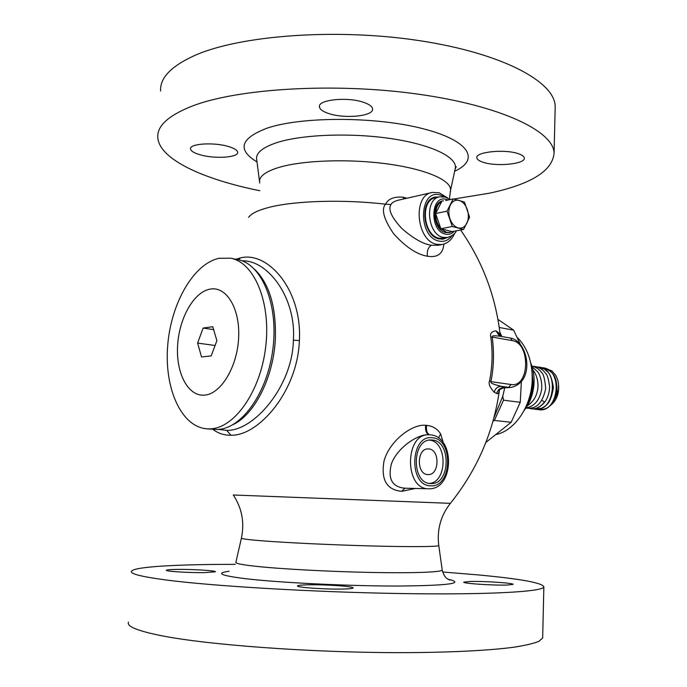 <?xml version="1.0" encoding="UTF-8"?>
<svg xmlns="http://www.w3.org/2000/svg" width="687" height="687" viewBox="0 0 687 687"><rect width="100%" height="100%" fill="white"/><g stroke="black" fill="none" stroke-linecap="round" stroke-linejoin="round"><path stroke-width="1.03" d="M235.255 564.37C179.084 564.293 134.824 566.569 131.552 571.146C129.637 573.654 140.655 576.539 164.605 579.794C210.694 585.985 312.353 592.117 399.971 593.534C487.753 594.985 542.567 591.765 543.855 586.981L542.653 638.025L538.848 641.357C533.55 643.504 525.16 645.462 513.661 647.248C488.139 650.615 447.203 652.659 397.816 652.65C309.682 652.521 207.526 644.878 161.385 635.707C137.409 630.881 126.442 626.346 128.469 622.113M542.653 638.025L542.678 636.849M442.651 571.988L478.169 574.916C521.021 578.901 542.919 582.919 543.855 586.981M470.526 581.46C484.601 581.073 514.529 583.117 513.052 584.388L506.783 585.066C492.725 585.504 461.913 583.383 463.811 582.147L470.526 581.46M307.862 584.817C324.925 584.379 354.818 586.44 353.101 587.986C352.68 588.519 349.46 588.871 343.457 589.025C326.342 589.54 295.393 587.385 297.565 585.874C298.089 585.315 301.524 584.963 307.862 584.817M177.538 569.403C193.064 569.214 216.791 570.691 215.409 571.79L204.735 572.623C189.148 572.855 164.648 571.326 166.323 570.244C166.907 569.763 170.642 569.48 177.538 569.403M406.953 198.225L403.106 197.203C394.201 196.43 388.318 198.766 385.459 204.194C381.105 209.526 383.835 219.385 393.66 233.76C405.622 247.011 416.863 254.499 427.374 256.217C437.516 257.857 443.012 253.812 443.871 244.1M212.91 429.332C218.037 433.368 224.048 435.335 230.952 435.232C258.535 436.133 297.634 391.358 299.386 340.563C302.254 289.622 267.535 250.575 240.218 257.986L235.804 259.231M500.102 336.192L498.504 332.654L496.031 330.825C491.445 331.478 489.711 333.659 490.844 337.369C492.819 352.156 492.399 366.618 489.591 380.77C488.251 383.569 489.814 387.399 494.279 392.277L496.787 393.514C497.938 394.149 498.805 393.076 499.406 390.285L499.02 391.255C498.736 390.061 500.342 388.928 503.829 387.872L510.87 387.459C535.688 382.281 528.415 341.113 510.587 338.09L500.497 336.287C490.123 335.016 492.699 336.639 492.21 337.077C494.262 352.276 493.833 367.141 490.93 381.671C491.737 382.384 487.813 382.985 501.167 386.309L503.829 387.872M443.381 442.917L440.616 433.961C437.55 428.92 432.896 426.052 426.644 425.356L425.631 425.296C412.32 423.767 389.469 440.822 384.024 461.029C380.804 479.741 386.678 489.848 401.646 491.342L415.334 488.466M431.548 192.618L398.434 200.166C394.244 201.265 391.762 202.725 390.972 204.537C387.889 209.38 391.538 217.393 401.912 228.582C413.548 238.655 423.415 244.22 431.522 245.285L437.894 245.285M439.113 196.989L435.489 197.04C419.362 198.904 422.445 236.027 438.976 238.904L443.201 239.093L447.108 237.616M441.887 239.222L444 238.2M436.005 197.684L433.66 197.564M443.604 238.277L438.993 238.183C423.037 235.392 420.075 199.556 435.652 197.762L439.233 196.963M443.459 200.759L442.857 200.896C430.732 202.261 432.999 230.248 445.425 232.498L449.066 232.575M440.874 228.745L446.473 232.3L449.719 232.455L452.166 231.605L440.874 228.745L435.627 213.537C435.584 219.574 437.327 224.64 440.874 228.745L452.295 226.512L447.031 211.149L435.627 213.537L441.801 201.385C438.048 203.541 435.996 207.594 435.627 213.537M445.674 200.544L453.197 198.895L464.455 202.038L469.59 217.212L463.588 229.424L452.295 226.512M463.588 229.424L452.166 231.605M447.031 211.149L453.197 198.895M466.868 223.241C464.807 227.122 461.93 228.685 458.238 227.921C454.545 226.787 451.78 223.747 449.942 218.792C448.336 213.7 448.491 209.08 450.397 204.949C452.527 201.068 455.438 199.556 459.131 200.415C462.798 201.626 465.52 204.683 467.297 209.578C468.869 214.584 468.723 219.144 466.868 223.241M501.836 336.527L499.861 332.19M497.929 319.378L513.636 330.146L499.243 327.484M493.979 417.593L502.764 396.322L504.705 387.82M492.991 421.208L494.374 420.444L503.519 400.186L502.764 396.322M485.872 442.428L511.154 422.282L494.374 420.444M521.356 381.671L520.257 402.307L503.519 400.186M520.239 344.153L513.636 330.146M511.154 422.282L520.257 402.307M517.783 337.944C527.487 348.017 532.305 361.748 532.227 379.147C531.901 405.502 515.198 430.526 496.117 434.536M531.772 369.228L533.009 381.603C532.743 390.079 530.656 397.867 526.757 404.969M530.776 363.174C533.129 368.876 534.237 375.102 534.1 381.86C533.662 392.955 530.338 402.505 524.129 410.517M558.651 385.862C558.96 394.682 556.049 401.345 549.901 405.854M556.066 395.806L555.173 398.271M556.144 396.013L557.475 393.625L558.471 389.34L558.531 383.939L557.81 380.126L555.92 375.583L551.97 370.911L544.705 368.155M218.389 429.418L226.676 430.371C253.701 431.29 292.593 386.334 293.366 340.211C296.423 298.003 267.956 259.849 242.056 260.854M232.799 424.755C254.654 414.742 273.847 376.794 275.384 338.098C276.157 306.505 269.235 283.568 254.619 269.295M217.075 429.487C241.515 429.255 267.784 392.681 272.997 348.12C278.475 303.585 261.455 263.748 237.65 259.6L230.506 258.183L219.059 258.295C193.322 263.774 170.771 303.869 167.662 346.008C164.279 388.146 181.033 426.593 206.555 428.8L217.075 429.487M206.555 428.8L209.81 428.886C234.173 428.636 260.425 391.865 265.671 347.081C271.185 302.314 254.242 262.314 230.506 258.183M204.219 395.162C187.86 396.339 175.906 372.921 177.607 345.578C179.084 318.253 193.777 292.009 210.042 289.133C226.315 285.826 240.27 308.472 238.629 337.961C237.238 367.425 220.536 394.432 204.219 395.162M216.886 340.675L212.781 326.711L203.146 328.06L197.598 343.079L201.549 356.965L211.192 355.909L216.886 340.675M197.598 343.079L215.074 345.509M203.146 328.06L213.64 329.623M160.629 91.01C159.753 78.017 171.14 66.158 194.782 55.441C240.252 35.183 337.291 27.952 420.109 40.756C503.09 53.457 554.589 81.899 555.199 106.167L554.091 152.9C553.421 131.346 501.604 105.832 418.168 94.162C334.887 82.406 237.401 88.408 191.862 106.219C168.186 115.648 156.834 126.133 157.804 137.675C159.453 159.41 203.55 179.427 259.892 190.737M449.985 199.453L451.299 199.307M453.746 199.024L489.427 193.193C531.163 184.253 552.717 170.823 554.091 152.9M483.167 162.278C496.572 166.907 525.521 164.047 524.284 158.053C524.112 156.438 522.146 154.996 518.393 153.716C505.022 148.847 475.258 151.887 476.864 157.795C477.079 159.496 479.183 160.99 483.167 162.278M328.927 113.587C345.02 119.057 373.874 116.129 372.577 108.95C372.285 106.502 369.314 104.304 363.655 102.354C347.553 96.575 317.738 99.701 319.421 106.803C319.781 109.388 322.95 111.646 328.927 113.587M200.93 154.996C215.641 159.092 238.664 157.443 237.659 152.256C237.333 150.084 234.035 148.109 227.749 146.314C213.013 142.02 189.269 143.755 190.522 148.924C190.934 151.192 194.395 153.218 200.93 154.996M555.199 106.167L555.113 109.688M498.504 332.654L499.964 336.158M496.031 330.825L499.303 335.883M496.787 393.514C497.671 389.864 499.981 387.906 503.717 387.666L510.87 387.459M494.279 392.277C495.155 388.584 497.457 386.592 501.167 386.309L508.827 387.365L510.973 384.488C529.746 388.043 530.862 342.89 512.159 340.597L492.21 337.077L490.844 337.369M489.591 380.761L490.93 381.671L510.973 384.488M502.558 336.716L499.397 335.926M428.542 434.777C417.748 433.926 396.94 448.01 391.35 464.008C387.7 478.959 392.208 487.023 404.892 488.208L428.362 488.775C404.239 489.007 404.755 433.549 428.74 434.768L430.371 434.837C455.507 436.46 454.176 489.934 428.705 488.783M440.616 433.961L438.486 437.963M425.631 425.296C425.107 430.569 426.284 433.729 429.169 434.768M430.251 434.828L428.74 434.768M430.646 483.545L431.015 483.562C450.466 484.919 451.505 440.719 432.132 440.015L431.041 439.972C411.702 438.941 411.221 483.631 430.646 483.545M429.461 483.416C447.658 482.145 447.538 441.355 429.392 440.109M427.795 474.571L428.095 474.58C439.568 475.344 440.127 449.246 428.671 448.92L428.113 448.903C416.683 448.259 416.322 474.528 427.795 474.571M448.122 579.253C465.623 583.315 448.877 585.573 397.893 586.045C347.974 586.088 277.402 582.593 244.306 578.548C220.501 575.491 215.443 573.061 229.123 571.258M438.744 545.358L438.77 545.547C436.82 529.797 440.693 515.731 450.389 503.339L233.271 494.992C241.936 508.097 244.658 522.421 241.438 537.964C240.57 538.668 247.183 539.596 261.266 540.746C285.629 542.704 332.276 544.928 371.89 545.967C411.573 547.015 438.04 546.758 438.77 545.547L442.222 570.081C441.578 572.151 413.969 573.259 372.337 572.469C330.773 571.687 281.799 569.076 256.406 566.363C241.73 564.766 234.902 563.366 235.924 562.155L241.395 538.179M448.903 579.682L449.925 580.068C448.405 578.978 444.738 579.313 442.222 570.081L442.179 569.763M248.591 217.324C251.253 213.494 258.114 210.17 269.158 207.345C294.543 200.75 343.723 199.256 385.459 204.194L390.972 204.537M427.374 256.217C426.833 250.807 428.216 247.165 431.522 245.285M403.106 197.203L403.724 198.964M259.72 183.008C258.278 176.92 264.899 171.656 279.592 167.224C303.989 160.114 350.318 158.654 388.739 164.107C427.245 169.526 451.702 180.664 450.552 190.342L450.225 191.836M447.89 198.131L439.191 192.746L432.312 192.446C412.303 194.816 416.219 240.879 436.726 244.332L441.878 244.563L437.92 245.285M444.326 196.851L440.461 195.125C419.087 187.86 417.292 236.972 438.899 241.06C444.128 242.159 448.482 240.364 451.96 235.693M450.131 199.565L445.236 197.075L439.817 196.834C424.231 198.62 427.211 234.585 443.175 237.393L447.804 237.487M448.044 200.02L446.524 199.47C430.517 194.086 429.22 230.935 445.365 234.104C448.8 234.877 451.78 233.915 454.313 231.201M545.092 401.697L544.439 401.955C540.643 406.944 536.229 409.22 531.197 408.765L529.248 408.361M537.998 366.987L538.994 367.107C559.939 369.228 554.495 412.767 535.027 409.229L533.705 408.988M540.892 367.545L542.824 367.717C563.726 369.881 558.282 413.213 538.84 409.701L537.552 409.469M544.439 401.955L541.854 400.306M240.218 257.986L239.016 259.901M299.386 340.563L293.366 340.211M230.952 435.232L226.676 430.371M449.427 199.05L450.552 190.342L455.387 167.8C456.752 157.014 431.427 144.605 391.238 138.637C351.151 132.625 302.718 134.412 277.342 142.458C262.056 147.473 255.203 153.373 256.775 160.174L259.514 181.394M455.344 168.04L456.22 166.709L455.034 169.474M256.998 161.943C236.946 149.689 240.278 138.439 267.011 128.186C301.344 116.447 374.827 116.412 422.162 128.495C469.822 140.449 480.222 159.71 454.648 171.252M512.159 340.597L510.587 338.09M401.646 491.342L404.892 488.208M426.644 425.356C425.931 430.474 426.988 433.617 429.813 434.794M430.569 485.803C452.252 487.959 453.806 438.632 432.209 437.774C410.208 434.433 408.327 485.838 430.569 485.803M450.389 503.339C477.087 470.002 493.438 432.303 499.432 390.242M460.599 229.999C482.832 261.859 496.074 297.273 500.325 336.252M441.878 244.563C447.804 243.361 452.098 239.548 454.751 233.133M434.888 197.169L435.489 197.04M443.098 238.372L447.271 237.59C452.261 235.959 455.283 233.7 456.357 230.806M448.663 232.653L449.719 232.455M533.284 366.343L535.242 366.514C539.81 367.528 543.348 369.932 545.847 373.719C547.187 374.441 548.441 378.7 549.6 386.489C549.497 392.234 547.968 397.335 545.031 401.792C540.377 407.279 535.766 409.598 531.206 408.765M537.079 366.944L544.344 369.091L548.071 372.242C550.278 374.278 552.065 379.379 553.43 387.545C550.545 405.004 545.435 405.777 541.777 408.19L535.027 409.229M543.975 367.949C551.558 371.761 556.908 373.522 557.028 391.195C553.035 409.126 543.975 409.366 539.888 409.778M536.951 409.315L538.84 409.692M535.01 409.22L533.129 408.842M531.824 365.982C536.118 367.202 539.372 369.374 541.571 372.5C543.443 373.634 544.825 378.941 545.71 388.421C541.287 409.529 531.36 407.932 527.281 408.276L525.959 408.044M534.065 382.857L531.824 395.729M533 370.241C534.349 371.409 538.093 377.464 538.015 386.214C537.466 395.008 533.936 401.517 527.427 405.734M532.116 366.892L537.432 371.53C538.608 372.603 542.103 378.528 541.76 388.825C538.994 404.926 529.771 407.245 526.096 407.838M190.548 148.469L190.522 148.924M319.446 106.176L319.421 106.803M500.016 336.175L499.689 335.496L499.99 336.166"/></g></svg>
